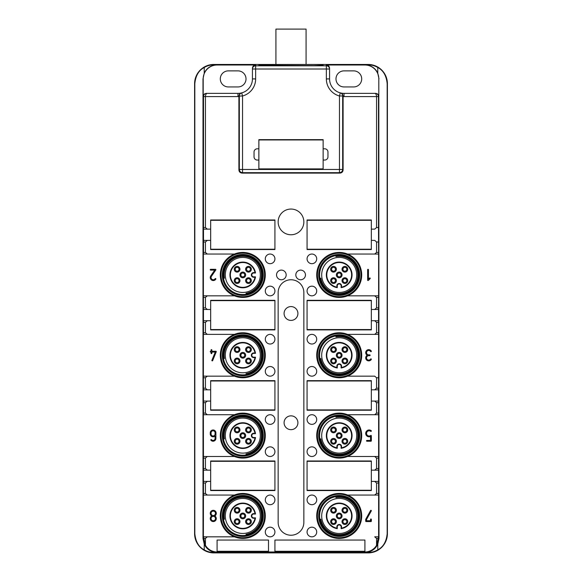 <?xml version="1.0" encoding="UTF-8"?>
<svg xmlns="http://www.w3.org/2000/svg" width="582" height="582" viewBox="0 0 582 582"><rect width="100%" height="100%" fill="white"/><g stroke="black" fill="none" stroke-linecap="round" stroke-linejoin="round"><path stroke-width="0.87" d="M374.75 93.367L344.02 93.367A14.463 14.463 0 0 1 340.681 92.982L340.288 92.88A14.463 14.463 0 0 1 329.565 78.912L329.565 68.225C329.368 66.268 328.299 65.199 326.349 65.009L364.914 65.009A13.903 13.903 0 0 1 378.809 78.912L378.809 96.583L376.569 96.583C376.409 94.539 375.805 93.462 374.75 93.367L375.303 93.367C377.223 93.535 378.285 94.604 378.504 96.583L378.504 227.533L376.569 227.533L376.569 96.583L344.02 96.583A17.671 17.671 0 0 1 343.096 96.561L343.096 169.893C342.907 171.843 341.838 172.912 339.881 173.101L242.119 173.101C240.162 172.912 239.093 171.843 238.904 169.893L238.904 96.095C239.311 94.095 240.111 93.062 241.319 92.982A14.463 14.463 0 0 1 241.283 92.989A14.463 14.463 0 0 1 237.98 93.367L207.25 93.367C206.195 93.462 205.592 94.539 205.431 96.583L205.431 227.533L207.301 229.141L210.662 229.141L210.662 219.981L274.93 219.981L274.93 249.547L210.662 249.547L210.662 240.388L207.301 240.388L205.431 241.996L205.431 252.435L207.301 254.043L234.451 254.043L203.387 254.043L203.496 252.435L205.431 252.435M258.866 139.644L258.866 148.803L257.259 148.803A3.216 3.216 0 0 0 254.043 152.018L254.043 156.834A3.216 3.216 0 0 0 257.259 160.05L258.866 160.05L258.866 169.209L323.134 169.209L323.134 160.05L324.741 160.05A3.216 3.216 0 0 0 327.957 156.834L327.957 152.018A3.216 3.216 0 0 0 324.741 148.803L323.134 148.803L323.134 139.644L258.866 139.644M234.451 254.043A22.494 22.494 0 0 1 265.29 274.93A22.494 22.494 0 0 1 234.451 295.823L207.301 295.823L234.451 295.823A22.494 22.494 0 0 1 234.451 254.043M203.496 307.871L205.431 307.871L205.431 297.424L207.301 295.823L203.387 295.823L203.445 309.478L210.662 309.478L210.662 300.319L274.93 300.319L274.93 329.885L210.662 329.885L210.662 320.726L207.301 320.726L205.431 322.333L205.431 332.773L207.301 334.381L234.451 334.381A22.494 22.494 0 0 1 265.29 355.267A22.494 22.494 0 0 1 234.451 376.161L207.301 376.161L234.451 376.161A22.494 22.494 0 0 1 234.451 334.381L203.387 334.381L203.387 376.161L207.301 376.161L205.431 377.762L205.431 388.209L207.301 389.816L210.662 389.816L210.662 380.657L274.93 380.657L274.93 410.223L210.662 410.223L210.662 401.063L207.301 401.063L205.431 402.671L205.431 413.111L207.301 414.719L234.451 414.719L203.387 414.719L203.496 413.111L205.431 413.111M205.431 307.871L207.301 309.478M234.451 456.492A22.494 22.494 0 0 1 234.451 414.719A22.494 22.494 0 0 1 265.29 435.605A22.494 22.494 0 0 1 234.451 456.492L207.301 456.492L205.431 458.099L205.431 468.546L207.301 470.154L210.662 470.154L210.662 460.995L274.93 460.995L274.93 490.561L210.662 490.561L210.662 481.401L207.301 481.401L205.431 483.009L205.431 493.449L207.301 495.056L234.451 495.056A22.494 22.494 0 0 1 265.29 515.943A22.494 22.494 0 0 1 234.451 536.83L207.301 536.83L234.451 536.83A22.494 22.494 0 0 1 234.451 495.056M205.431 538.437L207.301 536.83L203.387 536.83L205.431 545.312L205.431 538.437L203.002 538.437L204.238 544.155A14.07 14.07 0 0 0 217.086 552.507L213.878 552.507A18.886 18.886 0 0 1 204.238 549.859L204.238 544.155M376.569 545.312L376.569 538.437L374.699 536.83L378.555 536.83L376.569 545.312A13.539 13.539 0 0 1 364.914 551.976L217.086 551.976A13.539 13.539 0 0 1 205.431 545.312M378.555 536.83L374.699 536.83M374.699 456.492L378.555 456.492L378.613 495.056L347.549 495.056A22.494 22.494 0 0 1 347.549 536.83A22.494 22.494 0 0 1 316.71 515.943A22.494 22.494 0 0 1 347.549 495.056L374.699 495.056L376.569 493.449L376.569 483.009L374.699 481.401L371.338 481.401L371.338 490.561L307.07 490.561L307.07 460.995L371.338 460.995L371.338 470.154L374.699 470.154L376.569 468.546L376.569 458.099L374.699 456.492L347.549 456.492A22.494 22.494 0 0 1 316.71 435.605A22.494 22.494 0 0 1 347.549 414.719L374.699 414.719L376.569 413.111L376.569 402.671L374.699 401.063L371.338 401.063L371.338 410.223L307.07 410.223L307.07 380.657L371.338 380.657L371.338 389.816L374.699 389.816L376.569 388.209L376.569 377.762L374.699 376.161L347.549 376.161A22.494 22.494 0 0 1 316.71 355.267A22.494 22.494 0 0 1 347.549 334.381L374.699 334.381L376.569 332.773L376.569 322.333L374.699 320.726L371.338 320.726L371.338 329.885L307.07 329.885L307.07 300.319L371.338 300.319L371.338 309.478L374.699 309.478L376.569 307.871L376.569 297.424L374.699 295.823L347.549 295.823L378.613 295.823L378.555 309.478L374.699 309.478M378.504 227.533L378.613 254.043L347.549 254.043A22.494 22.494 0 0 1 347.549 295.823A22.494 22.494 0 0 1 316.71 274.93A22.494 22.494 0 0 1 347.549 254.043L374.699 254.043L376.569 252.435L376.569 241.996L374.699 240.388L371.338 240.388L371.338 249.547L307.07 249.547L307.07 219.981L371.338 219.981L371.338 229.141L374.699 229.141L376.569 227.533M291 279.753A12.855 12.855 0 0 1 303.855 292.608L303.855 522.374A12.855 12.855 0 0 1 291 535.229A12.855 12.855 0 0 1 278.145 522.374L278.145 292.608A12.855 12.855 0 0 1 291 279.753M278.145 221.909A12.855 12.855 0 0 1 291 209.054A12.855 12.855 0 0 1 303.855 221.909A12.855 12.855 0 0 1 291 234.764A12.855 12.855 0 0 1 278.145 221.909M364.914 540.045L274.93 540.045L274.93 551.292L364.914 551.292L364.914 540.045M268.506 540.045L217.086 540.045L217.086 551.292L268.506 551.292L268.506 540.045M307.07 419.542A4.823 4.823 0 0 1 311.887 414.719A4.823 4.823 0 0 1 316.71 419.542A4.823 4.823 0 0 1 311.887 424.358A4.823 4.823 0 0 1 307.07 419.542M307.07 451.676A4.823 4.823 0 0 1 311.887 446.852A4.823 4.823 0 0 1 316.71 451.676A4.823 4.823 0 0 1 311.887 456.492A4.823 4.823 0 0 1 307.07 451.676M307.07 499.88A4.823 4.823 0 0 1 311.887 495.056A4.823 4.823 0 0 1 316.71 499.88A4.823 4.823 0 0 1 311.887 504.696A4.823 4.823 0 0 1 307.07 499.88M307.07 532.013A4.823 4.823 0 0 1 311.887 527.19A4.823 4.823 0 0 1 316.71 532.013A4.823 4.823 0 0 1 311.887 536.83A4.823 4.823 0 0 1 307.07 532.013M307.07 339.204A4.823 4.823 0 0 1 311.887 334.381A4.823 4.823 0 0 1 316.71 339.204A4.823 4.823 0 0 1 311.887 344.02A4.823 4.823 0 0 1 307.07 339.204M307.07 371.338A4.823 4.823 0 0 1 311.887 366.514A4.823 4.823 0 0 1 316.71 371.338A4.823 4.823 0 0 1 311.887 376.161A4.823 4.823 0 0 1 307.07 371.338M307.07 258.866A4.823 4.823 0 0 1 311.887 254.043A4.823 4.823 0 0 1 316.71 258.866A4.823 4.823 0 0 1 311.887 263.682A4.823 4.823 0 0 1 307.07 258.866M307.07 291A4.823 4.823 0 0 1 311.887 286.177A4.823 4.823 0 0 1 316.71 291A4.823 4.823 0 0 1 311.887 295.823A4.823 4.823 0 0 1 307.07 291M265.29 419.542A4.823 4.823 0 0 1 270.113 414.719A4.823 4.823 0 0 1 274.93 419.542A4.823 4.823 0 0 1 270.113 424.358A4.823 4.823 0 0 1 265.29 419.542M265.29 451.676A4.823 4.823 0 0 1 270.113 446.852A4.823 4.823 0 0 1 274.93 451.676A4.823 4.823 0 0 1 270.113 456.492A4.823 4.823 0 0 1 265.29 451.676M265.29 499.88A4.823 4.823 0 0 1 270.113 495.056A4.823 4.823 0 0 1 274.93 499.88A4.823 4.823 0 0 1 270.113 504.696A4.823 4.823 0 0 1 265.29 499.88M265.29 532.013A4.823 4.823 0 0 1 270.113 527.19A4.823 4.823 0 0 1 274.93 532.013A4.823 4.823 0 0 1 270.113 536.83A4.823 4.823 0 0 1 265.29 532.013M265.29 339.204A4.823 4.823 0 0 1 270.113 334.381A4.823 4.823 0 0 1 274.93 339.204A4.823 4.823 0 0 1 270.113 344.02A4.823 4.823 0 0 1 265.29 339.204M265.29 371.338A4.823 4.823 0 0 1 270.113 366.514A4.823 4.823 0 0 1 274.93 371.338A4.823 4.823 0 0 1 270.113 376.161A4.823 4.823 0 0 1 265.29 371.338M265.29 258.866A4.823 4.823 0 0 1 270.113 254.043A4.823 4.823 0 0 1 274.93 258.866A4.823 4.823 0 0 1 270.113 263.682A4.823 4.823 0 0 1 265.29 258.866M265.29 291A4.823 4.823 0 0 1 270.113 286.177A4.823 4.823 0 0 1 274.93 291A4.823 4.823 0 0 1 270.113 295.823A4.823 4.823 0 0 1 265.29 291M276.537 274.93A4.823 4.823 0 0 1 281.361 270.113A4.823 4.823 0 0 1 286.177 274.93A4.823 4.823 0 0 1 281.361 279.753A4.823 4.823 0 0 1 276.537 274.93M295.823 274.93A4.823 4.823 0 0 1 300.639 270.113A4.823 4.823 0 0 1 305.463 274.93A4.823 4.823 0 0 1 300.639 279.753A4.823 4.823 0 0 1 295.823 274.93M343.096 96.561L342.674 95.986L339.466 95.986A17.671 17.671 0 0 1 326.349 78.912L326.349 65.795L255.651 65.795A3.216 3.216 180 0 0 252.435 69.011L252.435 78.912A14.463 14.463 0 0 1 241.712 92.88L241.319 92.982A14.463 14.463 0 0 1 237.98 93.367L207.25 93.367M371.338 229.141L374.699 229.141M374.699 240.388L371.338 240.388M378.555 254.043L374.699 254.043M374.699 334.381L378.555 334.381L378.555 309.478L371.338 309.478M378.555 320.726L374.699 320.726M378.555 334.381L347.549 334.381A22.494 22.494 0 0 1 347.549 376.161L374.699 376.161M374.699 389.816L378.555 389.816L378.555 376.161M374.699 414.719L378.555 414.719L378.555 401.063L374.699 401.063M378.555 414.719L347.549 414.719A22.494 22.494 0 0 1 347.549 456.492L378.555 456.492M378.555 470.154L374.699 470.154M378.555 481.401L374.699 481.401M378.555 495.056L374.699 495.056M364.914 552.507A14.07 14.07 0 0 0 377.762 544.155L377.762 549.859A18.886 18.886 0 0 1 368.122 552.507L364.914 552.507L364.914 551.976M378.809 78.912L378.998 538.437L377.762 544.155M368.122 552.507L368.122 552.9L213.878 552.9A19.279 19.279 0 0 1 194.592 533.621L194.592 83.728A19.279 19.279 0 0 1 213.878 64.449L258.866 64.449L258.866 65.795M207.301 456.492L203.445 456.492L203.445 495.056L207.301 495.056M203.445 495.056L203.387 536.83M203.445 481.401L207.301 481.401M203.445 470.154L207.301 470.154M203.445 456.492L203.387 414.719M203.387 376.161L203.496 413.111M203.445 401.063L207.301 401.063M203.445 389.816L207.301 389.816M203.445 309.478L203.445 334.381L207.301 334.381M203.445 320.726L207.301 320.726M206.697 93.367C204.777 93.535 203.715 94.604 203.496 96.583L203.496 252.435M203.445 240.388L207.301 240.388M203.445 229.141L207.301 229.141M375.303 93.367L344.02 93.367A14.463 14.463 0 0 1 340.681 92.982C341.903 93.076 342.711 94.117 343.096 96.095M255.651 78.912L252.435 78.912A14.463 14.463 0 0 1 241.712 92.88L242.534 95.986A17.671 17.671 0 0 0 255.651 78.912L255.651 69.011L329.565 69.011L329.565 68.225M377.762 549.859C383.276 547 386.412 541.587 387.176 533.621L387.176 83.728C386.412 75.762 383.276 70.349 377.762 67.49A18.886 18.886 0 0 0 368.122 64.842L364.914 64.842A14.07 14.07 0 0 1 377.762 73.194L378.998 78.912M387.176 83.728L387.408 83.728A19.279 19.279 0 0 0 368.122 64.449L258.866 64.449M252.435 68.225C252.632 66.268 253.701 65.199 255.651 65.009L217.086 65.009L213.878 64.842L213.878 64.449M323.134 64.449L323.134 65.235L313.72 65.628L258.866 65.235M378.613 254.043L378.613 295.823M378.613 334.381L378.613 376.161M378.555 389.816L378.555 401.063M378.613 414.719L378.613 456.492M378.613 495.056L378.613 536.83M377.762 67.49L377.762 73.194M387.408 83.728L387.408 533.621A19.279 19.279 0 0 1 368.122 552.9M203.002 538.437L203.002 78.912L204.238 73.194L204.238 67.49C198.724 70.349 195.588 75.762 194.825 83.728L194.825 533.621C195.588 541.587 198.724 547 204.238 549.859M217.086 65.009A13.903 13.903 0 0 0 203.191 78.912L203.191 96.583C203.38 94.633 204.449 93.564 206.406 93.367M203.387 254.043L203.387 295.823M284.089 422.75A6.911 6.911 0 0 0 291 429.662A6.911 6.911 0 0 0 297.911 422.75A6.911 6.911 0 0 0 291 415.846A6.911 6.911 0 0 0 284.089 422.75M284.089 313.494A6.911 6.911 0 0 0 291 320.406A6.911 6.911 0 0 0 297.911 313.494A6.911 6.911 0 0 0 291 306.583A6.911 6.911 0 0 0 284.089 313.494M237.98 70.873L228.34 70.873A8.032 8.032 0 0 0 220.302 78.912A8.032 8.032 0 0 0 228.34 86.944L237.98 86.944A8.032 8.032 0 0 0 246.011 78.912A8.032 8.032 0 0 0 237.98 70.873M217.086 64.842A14.07 14.07 0 0 0 204.238 73.194M204.238 67.49A18.886 18.886 0 0 1 213.878 64.842M375.594 93.367C377.551 93.564 378.62 94.633 378.809 96.583M335.989 78.912A8.032 8.032 0 0 0 344.02 86.944L353.66 86.944A8.032 8.032 0 0 0 361.698 78.912A8.032 8.032 0 0 0 353.66 70.873L344.02 70.873A8.032 8.032 0 0 0 335.989 78.912M368.442 269.713L368.442 279.185L369.548 278.08A0.4 0.4 0 0 1 370.116 278.08A0.4 0.4 0 0 1 370.116 278.654L368.326 280.437A0.4 0.4 0 0 1 367.642 280.153L367.642 269.713A0.4 0.4 0 0 1 368.042 269.306A0.4 0.4 0 0 1 368.442 269.713M369.73 355.675L368.726 355.675A2.212 2.212 0 0 0 366.791 358.949A2.212 2.212 0 0 0 370.596 359.058A0.4 0.4 0 0 1 371.149 358.934A0.4 0.4 0 0 1 371.272 359.487A3.012 3.012 0 0 1 366.551 359.967A3.012 3.012 0 0 1 367.22 355.267A3.012 3.012 0 0 1 366.551 350.575A3.012 3.012 0 0 1 371.272 351.055A0.4 0.4 0 0 1 371.149 351.608A0.4 0.4 0 0 1 370.596 351.484A2.212 2.212 0 0 0 366.791 351.593A2.212 2.212 0 0 0 368.726 354.867L369.73 354.867A0.4 0.4 0 0 1 370.13 355.267A0.4 0.4 0 0 1 369.73 355.675M370.538 440.428L370.538 436.507A3.412 3.412 0 0 1 366.776 430.92A3.412 3.412 0 0 1 371.178 430.665A0.4 0.4 0 0 1 371.258 431.226A0.4 0.4 0 0 1 370.698 431.313A2.612 2.612 0 0 0 367.198 435.154A2.612 2.612 0 0 0 370.698 435.489A0.4 0.4 0 0 1 371.338 435.809L371.338 440.829A0.4 0.4 0 0 1 370.938 441.229L366.922 441.229A0.4 0.4 0 0 1 366.514 440.829A0.4 0.4 0 0 1 366.922 440.428L370.538 440.428M370.938 521.567L366.114 521.567A0.4 0.4 0 0 1 365.714 521.166L365.714 519.399A0.4 0.4 0 0 1 365.765 519.202L370.581 510.53A0.4 0.4 0 0 1 371.134 510.37A0.4 0.4 0 0 1 371.287 510.916L366.514 519.5L366.514 520.766L370.538 520.766L370.538 519.399A0.4 0.4 0 0 1 370.938 518.999A0.4 0.4 0 0 1 371.338 519.399L371.338 521.166A0.4 0.4 0 0 1 370.938 521.567M214.78 515.943A3.012 3.012 0 0 1 215.58 520.49A3.012 3.012 0 0 1 210.968 520.49A3.012 3.012 0 0 1 211.768 515.943A3.012 3.012 0 0 1 210.968 511.396A3.012 3.012 0 0 1 215.58 511.396A3.012 3.012 0 0 1 214.78 515.943M215.886 438.421L215.886 432.797A2.815 2.815 0 0 0 213.07 429.982A2.815 2.815 0 0 0 210.262 432.797L210.262 433.997A2.815 2.815 0 0 0 215.078 435.969L215.078 438.421A2.008 2.008 0 0 1 211.528 439.701A0.4 0.4 0 0 0 210.96 439.643A0.4 0.4 0 0 0 210.91 440.21A2.815 2.815 0 0 0 215.886 438.421M215.886 351.252L211.87 351.252L211.87 350.051A0.4 0.4 0 0 0 211.462 349.644A0.4 0.4 0 0 0 211.062 350.051L211.062 351.252L210.662 351.252A0.4 0.4 0 0 0 210.262 351.652A0.4 0.4 0 0 0 210.662 352.059L211.062 352.059L211.062 353.259A0.4 0.4 0 0 0 211.462 353.66A0.4 0.4 0 0 0 211.87 353.259L211.87 352.059L215.289 352.059L211.899 360.338A0.4 0.4 0 0 0 212.117 360.862A0.4 0.4 0 0 0 212.641 360.644L216.257 351.804A0.4 0.4 0 0 0 215.886 351.252M210.662 270.113L214.722 270.113L210.793 275.839A3.012 3.012 0 0 0 211.615 280.058A3.012 3.012 0 0 0 215.82 279.149A0.4 0.4 0 0 0 215.696 278.596A0.4 0.4 0 0 0 215.144 278.72A2.212 2.212 0 0 1 212.059 279.389A2.212 2.212 0 0 1 211.455 276.29L215.813 269.939A0.4 0.4 0 0 0 215.486 269.306L210.662 269.306A0.4 0.4 0 0 0 210.262 269.713A0.4 0.4 0 0 0 210.662 270.113M213.274 511.127A2.212 2.212 0 0 1 215.486 513.331A2.212 2.212 0 0 1 213.274 515.543A2.212 2.212 0 0 1 211.062 513.331A2.212 2.212 0 0 1 213.274 511.127M213.274 516.343A2.212 2.212 0 0 1 215.486 518.555A2.212 2.212 0 0 1 213.274 520.766A2.212 2.212 0 0 1 211.062 518.555A2.212 2.212 0 0 1 213.274 516.343M215.078 433.997L215.078 432.797A2.008 2.008 0 0 0 213.07 430.789A2.008 2.008 0 0 0 211.062 432.797L211.062 433.997A2.008 2.008 0 0 0 213.07 436.013A2.008 2.008 0 0 0 215.078 433.997M275.926 64.449L275.926 29.1L306.074 29.1L306.074 64.449M254.53 273.002L255.505 273.002A12.855 12.855 0 0 0 230.465 271.314A12.855 12.855 0 0 0 239.18 287.268A12.855 12.855 0 0 0 255.505 276.857L254.53 276.857M253.723 273.002L255.505 273.002L253.723 272.572A2.357 2.357 -73.9 0 0 251.366 274.93A2.357 2.357 -73.9 0 0 253.723 277.294L255.505 276.857L253.723 276.857A1.928 1.928 0 0 1 251.795 274.93A1.928 1.928 0 0 1 253.723 273.002L253.723 272.572M254.996 277.294A12.426 12.426 0 0 1 239.297 286.853A12.426 12.426 0 0 1 230.879 271.438A12.426 12.426 0 0 1 254.996 272.572M241.996 277.672A2.859 2.859 0 0 0 245.539 275.737A2.859 2.859 0 0 0 243.603 272.194A2.859 2.859 0 0 0 240.06 274.129A2.859 2.859 0 0 0 241.996 277.672M245.735 279.811A2.859 2.859 0 0 0 247.677 283.354A2.859 2.859 0 0 0 251.22 281.419A2.859 2.859 0 0 0 249.285 277.876A2.859 2.859 0 0 0 245.735 279.811M237.922 277.876A2.859 2.859 0 0 0 234.379 279.811A2.859 2.859 0 0 0 236.314 283.354A2.859 2.859 0 0 0 239.857 281.419A2.859 2.859 0 0 0 237.922 277.876M247.677 271.99A2.859 2.859 0 0 0 251.22 270.055A2.859 2.859 0 0 0 249.285 266.512A2.859 2.859 0 0 0 245.735 268.447A2.859 2.859 0 0 0 247.677 271.99M239.857 270.055A2.859 2.859 0 0 0 237.922 266.512A2.859 2.859 0 0 0 234.379 268.447A2.859 2.859 0 0 0 236.314 271.99A2.859 2.859 0 0 0 239.857 270.055M242.258 276.785A1.928 1.928 0 0 0 244.651 275.475A1.928 1.928 0 0 0 243.341 273.082A1.928 1.928 0 0 0 240.948 274.391A1.928 1.928 0 0 0 242.258 276.785M246.63 280.073A1.928 1.928 0 0 0 247.932 282.466A1.928 1.928 0 0 0 250.325 281.157A1.928 1.928 0 0 0 249.023 278.763A1.928 1.928 0 0 0 246.63 280.073M237.66 278.763A1.928 1.928 0 0 0 235.266 280.073A1.928 1.928 0 0 0 236.576 282.466A1.928 1.928 0 0 0 238.969 281.157A1.928 1.928 0 0 0 237.66 278.763M247.932 271.103A1.928 1.928 0 0 0 250.325 269.793A1.928 1.928 0 0 0 249.023 267.4A1.928 1.928 0 0 0 246.63 268.709A1.928 1.928 0 0 0 247.932 271.103M238.969 269.793A1.928 1.928 0 0 0 237.66 267.4A1.928 1.928 0 0 0 235.266 268.709A1.928 1.928 0 0 0 236.576 271.103A1.928 1.928 0 0 0 238.969 269.793M341.132 286.664L341.132 287.639A12.855 12.855 0 0 0 342.82 262.598A12.855 12.855 0 0 0 326.866 271.314A12.855 12.855 0 0 0 337.276 287.639L337.276 286.664M341.132 285.857L341.132 287.639L341.561 285.857A2.357 2.357 16.1 0 0 339.204 283.499A2.357 2.357 16.1 0 0 336.847 285.857L337.276 287.639L337.276 285.857A1.928 1.928 0 0 1 339.204 283.929A1.928 1.928 0 0 1 341.132 285.857L341.561 285.857M336.847 287.13A12.426 12.426 0 0 1 327.28 271.438A12.426 12.426 0 0 1 342.703 263.013A12.426 12.426 0 0 1 341.561 287.13M336.461 274.129A2.859 2.859 0 0 0 338.397 277.672A2.859 2.859 0 0 0 341.94 275.737A2.859 2.859 0 0 0 340.004 272.194A2.859 2.859 0 0 0 336.461 274.129M334.323 277.876A2.859 2.859 0 0 0 330.78 279.811A2.859 2.859 0 0 0 332.715 283.354A2.859 2.859 0 0 0 336.265 281.419A2.859 2.859 0 0 0 334.323 277.876M336.265 270.055A2.859 2.859 0 0 0 334.323 266.512A2.859 2.859 0 0 0 330.78 268.447A2.859 2.859 0 0 0 332.715 271.99A2.859 2.859 0 0 0 336.265 270.055M342.143 279.811A2.859 2.859 0 0 0 344.078 283.354A2.859 2.859 0 0 0 347.621 281.419A2.859 2.859 0 0 0 345.686 277.876A2.859 2.859 0 0 0 342.143 279.811M344.078 271.99A2.859 2.859 0 0 0 347.621 270.055A2.859 2.859 0 0 0 345.686 266.512A2.859 2.859 0 0 0 342.143 268.447A2.859 2.859 0 0 0 344.078 271.99M337.349 274.391A1.928 1.928 0 0 0 338.659 276.785A1.928 1.928 0 0 0 341.052 275.475A1.928 1.928 0 0 0 339.743 273.082A1.928 1.928 0 0 0 337.349 274.391M334.068 278.763A1.928 1.928 0 0 0 331.675 280.073A1.928 1.928 0 0 0 332.977 282.466A1.928 1.928 0 0 0 335.37 281.157A1.928 1.928 0 0 0 334.068 278.763M335.37 269.793A1.928 1.928 0 0 0 334.068 267.4A1.928 1.928 0 0 0 331.675 268.709A1.928 1.928 0 0 0 332.977 271.103A1.928 1.928 0 0 0 335.37 269.793M343.031 280.073A1.928 1.928 0 0 0 344.34 282.466A1.928 1.928 0 0 0 346.734 281.157A1.928 1.928 0 0 0 345.424 278.763A1.928 1.928 0 0 0 343.031 280.073M344.34 271.103A1.928 1.928 0 0 0 346.734 269.793A1.928 1.928 0 0 0 345.424 267.4A1.928 1.928 0 0 0 343.031 268.709A1.928 1.928 0 0 0 344.34 271.103M341.132 367.002L341.132 367.977A12.855 12.855 0 0 0 342.82 342.936A12.855 12.855 0 0 0 326.866 351.652A12.855 12.855 0 0 0 337.276 367.977L337.276 367.002M341.132 366.194L341.132 367.977L341.561 366.194A2.357 2.357 16.1 0 0 339.204 363.837A2.357 2.357 16.1 0 0 336.847 366.194L337.276 367.977L337.276 366.194A1.928 1.928 0 0 1 339.204 364.267A1.928 1.928 0 0 1 341.132 366.194L341.561 366.194M336.847 367.468A12.426 12.426 0 0 1 327.28 351.775A12.426 12.426 0 0 1 342.703 343.351A12.426 12.426 0 0 1 341.561 367.468M336.461 354.467A2.859 2.859 0 0 0 338.397 358.01A2.859 2.859 0 0 0 341.94 356.075A2.859 2.859 0 0 0 340.004 352.532A2.859 2.859 0 0 0 336.461 354.467M334.323 358.214A2.859 2.859 0 0 0 330.78 360.149A2.859 2.859 0 0 0 332.715 363.692A2.859 2.859 0 0 0 336.265 361.757A2.859 2.859 0 0 0 334.323 358.214M336.265 350.393A2.859 2.859 0 0 0 334.323 346.85A2.859 2.859 0 0 0 330.78 348.785A2.859 2.859 0 0 0 332.715 352.328A2.859 2.859 0 0 0 336.265 350.393M342.143 360.149A2.859 2.859 0 0 0 344.078 363.692A2.859 2.859 0 0 0 347.621 361.757A2.859 2.859 0 0 0 345.686 358.214A2.859 2.859 0 0 0 342.143 360.149M344.078 352.328A2.859 2.859 0 0 0 347.621 350.393A2.859 2.859 0 0 0 345.686 346.85A2.859 2.859 0 0 0 342.143 348.785A2.859 2.859 0 0 0 344.078 352.328M337.349 354.729A1.928 1.928 0 0 0 338.659 357.122A1.928 1.928 0 0 0 341.052 355.813A1.928 1.928 0 0 0 339.743 353.42A1.928 1.928 0 0 0 337.349 354.729M334.068 359.101A1.928 1.928 0 0 0 331.675 360.411A1.928 1.928 0 0 0 332.977 362.804A1.928 1.928 0 0 0 335.37 361.495A1.928 1.928 0 0 0 334.068 359.101M335.37 350.131A1.928 1.928 0 0 0 334.068 347.738A1.928 1.928 0 0 0 331.675 349.047A1.928 1.928 0 0 0 332.977 351.441A1.928 1.928 0 0 0 335.37 350.131M343.031 360.411A1.928 1.928 0 0 0 344.34 362.804A1.928 1.928 0 0 0 346.734 361.495A1.928 1.928 0 0 0 345.424 359.101A1.928 1.928 0 0 0 343.031 360.411M344.34 351.441A1.928 1.928 0 0 0 346.734 350.131A1.928 1.928 0 0 0 345.424 347.738A1.928 1.928 0 0 0 343.031 349.047A1.928 1.928 0 0 0 344.34 351.441M341.132 447.34L341.132 448.315A12.855 12.855 0 0 0 342.82 423.274A12.855 12.855 0 0 0 326.866 431.989A12.855 12.855 0 0 0 337.276 448.315L337.276 447.34M341.132 446.532L341.132 448.315L341.561 446.532A2.357 2.357 16.1 0 0 339.204 444.175A2.357 2.357 16.1 0 0 336.847 446.532L337.276 448.315L337.276 446.532A1.928 1.928 0 0 1 339.204 444.604A1.928 1.928 0 0 1 341.132 446.532L341.561 446.532M336.847 447.805A12.426 12.426 0 0 1 327.28 432.113A12.426 12.426 0 0 1 342.703 423.689A12.426 12.426 0 0 1 341.561 447.805M336.461 434.805A2.859 2.859 0 0 0 338.397 438.348A2.859 2.859 0 0 0 341.94 436.413A2.859 2.859 0 0 0 340.004 432.87A2.859 2.859 0 0 0 336.461 434.805M334.323 438.544A2.859 2.859 0 0 0 330.78 440.487A2.859 2.859 0 0 0 332.715 444.03A2.859 2.859 0 0 0 336.265 442.094A2.859 2.859 0 0 0 334.323 438.544M336.265 430.731A2.859 2.859 0 0 0 334.323 427.188A2.859 2.859 0 0 0 330.78 429.123A2.859 2.859 0 0 0 332.715 432.666A2.859 2.859 0 0 0 336.265 430.731M342.143 440.487A2.859 2.859 0 0 0 344.078 444.03A2.859 2.859 0 0 0 347.621 442.094A2.859 2.859 0 0 0 345.686 438.544A2.859 2.859 0 0 0 342.143 440.487M344.078 432.666A2.859 2.859 0 0 0 347.621 430.731A2.859 2.859 0 0 0 345.686 427.188A2.859 2.859 0 0 0 342.143 429.123A2.859 2.859 0 0 0 344.078 432.666M337.349 435.067A1.928 1.928 0 0 0 338.659 437.46A1.928 1.928 0 0 0 341.052 436.151A1.928 1.928 0 0 0 339.743 433.757A1.928 1.928 0 0 0 337.349 435.067M334.068 439.439A1.928 1.928 0 0 0 331.675 440.749A1.928 1.928 0 0 0 332.977 443.135A1.928 1.928 0 0 0 335.37 441.833A1.928 1.928 0 0 0 334.068 439.439M335.37 430.469A1.928 1.928 0 0 0 334.068 428.076A1.928 1.928 0 0 0 331.675 429.385A1.928 1.928 0 0 0 332.977 431.779A1.928 1.928 0 0 0 335.37 430.469M343.031 440.749A1.928 1.928 0 0 0 344.34 443.135A1.928 1.928 0 0 0 346.734 441.833A1.928 1.928 0 0 0 345.424 439.439A1.928 1.928 0 0 0 343.031 440.749M344.34 431.779A1.928 1.928 0 0 0 346.734 430.469A1.928 1.928 0 0 0 345.424 428.076A1.928 1.928 0 0 0 343.031 429.385A1.928 1.928 0 0 0 344.34 431.779M341.132 527.678L341.132 528.652A12.855 12.855 0 0 0 342.82 503.612A12.855 12.855 0 0 0 326.866 512.327A12.855 12.855 0 0 0 337.276 528.652L337.276 527.678M341.132 526.87L341.132 528.652L341.561 526.87A2.357 2.357 16.1 0 0 339.204 524.513A2.357 2.357 16.1 0 0 336.847 526.87L337.276 528.652L337.276 526.87A1.928 1.928 0 0 1 339.204 524.942A1.928 1.928 0 0 1 341.132 526.87L341.561 526.87M336.847 528.143A12.426 12.426 0 0 1 327.28 512.444A12.426 12.426 0 0 1 342.703 504.027A12.426 12.426 0 0 1 341.561 528.143M336.461 515.143A2.859 2.859 0 0 0 338.397 518.686A2.859 2.859 0 0 0 341.94 516.751A2.859 2.859 0 0 0 340.004 513.208A2.859 2.859 0 0 0 336.461 515.143M334.323 518.882A2.859 2.859 0 0 0 330.78 520.825A2.859 2.859 0 0 0 332.715 524.367A2.859 2.859 0 0 0 336.265 522.432A2.859 2.859 0 0 0 334.323 518.882M336.265 511.069A2.859 2.859 0 0 0 334.323 507.526A2.859 2.859 0 0 0 330.78 509.461A2.859 2.859 0 0 0 332.715 513.004A2.859 2.859 0 0 0 336.265 511.069M342.143 520.825A2.859 2.859 0 0 0 344.078 524.367A2.859 2.859 0 0 0 347.621 522.432A2.859 2.859 0 0 0 345.686 518.882A2.859 2.859 0 0 0 342.143 520.825M344.078 513.004A2.859 2.859 0 0 0 347.621 511.069A2.859 2.859 0 0 0 345.686 507.526A2.859 2.859 0 0 0 342.143 509.461A2.859 2.859 0 0 0 344.078 513.004M337.349 515.405A1.928 1.928 0 0 0 338.659 517.798A1.928 1.928 0 0 0 341.052 516.489A1.928 1.928 0 0 0 339.743 514.095A1.928 1.928 0 0 0 337.349 515.405M334.068 519.777A1.928 1.928 0 0 0 331.675 521.079A1.928 1.928 0 0 0 332.977 523.473A1.928 1.928 0 0 0 335.37 522.17A1.928 1.928 0 0 0 334.068 519.777M335.37 510.807A1.928 1.928 0 0 0 334.068 508.413A1.928 1.928 0 0 0 331.675 509.723A1.928 1.928 0 0 0 332.977 512.116A1.928 1.928 0 0 0 335.37 510.807M343.031 521.079A1.928 1.928 0 0 0 344.34 523.473A1.928 1.928 0 0 0 346.734 522.17A1.928 1.928 0 0 0 345.424 519.777A1.928 1.928 0 0 0 343.031 521.079M344.34 512.116A1.928 1.928 0 0 0 346.734 510.807A1.928 1.928 0 0 0 345.424 508.413A1.928 1.928 0 0 0 343.031 509.723A1.928 1.928 0 0 0 344.34 512.116M254.53 514.015L255.505 514.015A12.855 12.855 0 0 0 230.465 512.327A12.855 12.855 0 0 0 239.18 528.281A12.855 12.855 0 0 0 255.505 517.871L254.53 517.871M253.723 514.015L255.505 514.015L253.723 513.586A2.357 2.357 -73.9 0 0 251.366 515.943A2.357 2.357 -73.9 0 0 253.723 518.3L255.505 517.871L253.723 517.871A1.928 1.928 0 0 1 251.795 515.943A1.928 1.928 0 0 1 253.723 514.015L253.723 513.586M254.996 518.3A12.426 12.426 0 0 1 239.297 527.867A12.426 12.426 0 0 1 230.879 512.444A12.426 12.426 0 0 1 254.996 513.586M241.996 518.686A2.859 2.859 0 0 0 245.539 516.751A2.859 2.859 0 0 0 243.603 513.208A2.859 2.859 0 0 0 240.06 515.143A2.859 2.859 0 0 0 241.996 518.686M245.735 520.825A2.859 2.859 0 0 0 247.677 524.367A2.859 2.859 0 0 0 251.22 522.432A2.859 2.859 0 0 0 249.285 518.882A2.859 2.859 0 0 0 245.735 520.825M237.922 518.882A2.859 2.859 0 0 0 234.379 520.825A2.859 2.859 0 0 0 236.314 524.367A2.859 2.859 0 0 0 239.857 522.432A2.859 2.859 0 0 0 237.922 518.882M247.677 513.004A2.859 2.859 0 0 0 251.22 511.069A2.859 2.859 0 0 0 249.285 507.526A2.859 2.859 0 0 0 245.735 509.461A2.859 2.859 0 0 0 247.677 513.004M239.857 511.069A2.859 2.859 0 0 0 237.922 507.526A2.859 2.859 0 0 0 234.379 509.461A2.859 2.859 0 0 0 236.314 513.004A2.859 2.859 0 0 0 239.857 511.069M242.258 517.798A1.928 1.928 0 0 0 244.651 516.489A1.928 1.928 0 0 0 243.341 514.095A1.928 1.928 0 0 0 240.948 515.405A1.928 1.928 0 0 0 242.258 517.798M246.63 521.079A1.928 1.928 0 0 0 247.932 523.473A1.928 1.928 0 0 0 250.325 522.17A1.928 1.928 0 0 0 249.023 519.777A1.928 1.928 0 0 0 246.63 521.079M237.66 519.777A1.928 1.928 0 0 0 235.266 521.079A1.928 1.928 0 0 0 236.576 523.473A1.928 1.928 0 0 0 238.969 522.17A1.928 1.928 0 0 0 237.66 519.777M247.932 512.116A1.928 1.928 0 0 0 250.325 510.807A1.928 1.928 0 0 0 249.023 508.413A1.928 1.928 0 0 0 246.63 509.723A1.928 1.928 0 0 0 247.932 512.116M238.969 510.807A1.928 1.928 0 0 0 237.66 508.413A1.928 1.928 0 0 0 235.266 509.723A1.928 1.928 0 0 0 236.576 512.116A1.928 1.928 0 0 0 238.969 510.807M254.53 433.677L255.505 433.677A12.855 12.855 0 0 0 230.465 431.989A12.855 12.855 0 0 0 239.18 447.944A12.855 12.855 0 0 0 255.505 437.533L254.53 437.533M253.723 433.677L255.505 433.677L253.723 433.248A2.357 2.357 -73.9 0 0 251.366 435.605A2.357 2.357 -73.9 0 0 253.723 437.97L255.505 437.533L253.723 437.533A1.928 1.928 0 0 1 251.795 435.605A1.928 1.928 0 0 1 253.723 433.677L253.723 433.248M254.996 437.97A12.426 12.426 0 0 1 239.297 447.529A12.426 12.426 0 0 1 230.879 432.113A12.426 12.426 0 0 1 254.996 433.248M241.996 438.348A2.859 2.859 0 0 0 245.539 436.413A2.859 2.859 0 0 0 243.603 432.87A2.859 2.859 0 0 0 240.06 434.805A2.859 2.859 0 0 0 241.996 438.348M245.735 440.487A2.859 2.859 0 0 0 247.677 444.03A2.859 2.859 0 0 0 251.22 442.094A2.859 2.859 0 0 0 249.285 438.544A2.859 2.859 0 0 0 245.735 440.487M237.922 438.544A2.859 2.859 0 0 0 234.379 440.487A2.859 2.859 0 0 0 236.314 444.03A2.859 2.859 0 0 0 239.857 442.094A2.859 2.859 0 0 0 237.922 438.544M247.677 432.666A2.859 2.859 0 0 0 251.22 430.731A2.859 2.859 0 0 0 249.285 427.188A2.859 2.859 0 0 0 245.735 429.123A2.859 2.859 0 0 0 247.677 432.666M239.857 430.731A2.859 2.859 0 0 0 237.922 427.188A2.859 2.859 0 0 0 234.379 429.123A2.859 2.859 0 0 0 236.314 432.666A2.859 2.859 0 0 0 239.857 430.731M242.258 437.46A1.928 1.928 0 0 0 244.651 436.151A1.928 1.928 0 0 0 243.341 433.757A1.928 1.928 0 0 0 240.948 435.067A1.928 1.928 0 0 0 242.258 437.46M246.63 440.749A1.928 1.928 0 0 0 247.932 443.135A1.928 1.928 0 0 0 250.325 441.833A1.928 1.928 0 0 0 249.023 439.439A1.928 1.928 0 0 0 246.63 440.749M237.66 439.439A1.928 1.928 0 0 0 235.266 440.749A1.928 1.928 0 0 0 236.576 443.135A1.928 1.928 0 0 0 238.969 441.833A1.928 1.928 0 0 0 237.66 439.439M247.932 431.779A1.928 1.928 0 0 0 250.325 430.469A1.928 1.928 0 0 0 249.023 428.076A1.928 1.928 0 0 0 246.63 429.385A1.928 1.928 0 0 0 247.932 431.779M238.969 430.469A1.928 1.928 0 0 0 237.66 428.076A1.928 1.928 0 0 0 235.266 429.385A1.928 1.928 0 0 0 236.576 431.779A1.928 1.928 0 0 0 238.969 430.469M254.53 353.339L255.505 353.339A12.855 12.855 0 0 0 230.465 351.652A12.855 12.855 0 0 0 239.18 367.606A12.855 12.855 0 0 0 255.505 357.195L254.53 357.195M253.723 353.339L255.505 353.339L253.723 352.91A2.357 2.357 -73.9 0 0 251.366 355.267A2.357 2.357 -73.9 0 0 253.723 357.632L255.505 357.195L253.723 357.195A1.928 1.928 0 0 1 251.795 355.267A1.928 1.928 0 0 1 253.723 353.339L253.723 352.91M254.996 357.632A12.426 12.426 0 0 1 239.297 367.191A12.426 12.426 0 0 1 230.879 351.775A12.426 12.426 0 0 1 254.996 352.91M241.996 358.01A2.859 2.859 0 0 0 245.539 356.075A2.859 2.859 0 0 0 243.603 352.532A2.859 2.859 0 0 0 240.06 354.467A2.859 2.859 0 0 0 241.996 358.01M245.735 360.149A2.859 2.859 0 0 0 247.677 363.692A2.859 2.859 0 0 0 251.22 361.757A2.859 2.859 0 0 0 249.285 358.214A2.859 2.859 0 0 0 245.735 360.149M237.922 358.214A2.859 2.859 0 0 0 234.379 360.149A2.859 2.859 0 0 0 236.314 363.692A2.859 2.859 0 0 0 239.857 361.757A2.859 2.859 0 0 0 237.922 358.214M247.677 352.328A2.859 2.859 0 0 0 251.22 350.393A2.859 2.859 0 0 0 249.285 346.85A2.859 2.859 0 0 0 245.735 348.785A2.859 2.859 0 0 0 247.677 352.328M239.857 350.393A2.859 2.859 0 0 0 237.922 346.85A2.859 2.859 0 0 0 234.379 348.785A2.859 2.859 0 0 0 236.314 352.328A2.859 2.859 0 0 0 239.857 350.393M242.258 357.122A1.928 1.928 0 0 0 244.651 355.813A1.928 1.928 0 0 0 243.341 353.42A1.928 1.928 0 0 0 240.948 354.729A1.928 1.928 0 0 0 242.258 357.122M246.63 360.411A1.928 1.928 0 0 0 247.932 362.804A1.928 1.928 0 0 0 250.325 361.495A1.928 1.928 0 0 0 249.023 359.101A1.928 1.928 0 0 0 246.63 360.411M237.66 359.101A1.928 1.928 0 0 0 235.266 360.411A1.928 1.928 0 0 0 236.576 362.804A1.928 1.928 0 0 0 238.969 361.495A1.928 1.928 0 0 0 237.66 359.101M247.932 351.441A1.928 1.928 0 0 0 250.325 350.131A1.928 1.928 0 0 0 249.023 347.738A1.928 1.928 0 0 0 246.63 349.047A1.928 1.928 0 0 0 247.932 351.441M238.969 350.131A1.928 1.928 0 0 0 237.66 347.738A1.928 1.928 0 0 0 235.266 349.047A1.928 1.928 0 0 0 236.576 351.441A1.928 1.928 0 0 0 238.969 350.131M223.808 278.283L224.441 278.167A18.639 18.639 0 0 1 251.737 258.575A18.639 18.639 0 0 1 246.033 293.284L246.142 293.917A19.279 19.279 0 0 0 252.042 258.015A19.279 19.279 0 0 0 223.808 278.283M251.191 259.565A17.511 17.511 0 0 0 227.431 266.534A17.511 17.511 0 0 0 234.4 290.302A17.511 17.511 0 0 0 258.168 283.332A17.511 17.511 0 0 0 251.191 259.565M233.397 292.135A19.599 19.599 0 0 1 225.598 265.538A19.599 19.599 0 0 1 252.195 257.731A19.599 19.599 0 0 1 260.001 284.329A19.599 19.599 0 0 1 233.397 292.135M232.982 292.906A20.479 20.479 0 0 1 224.827 265.116A20.479 20.479 0 0 1 252.617 256.96A20.479 20.479 0 0 1 260.772 284.751A20.479 20.479 0 0 1 232.982 292.906M253.235 255.825A21.774 21.774 0 0 1 261.907 285.369A21.774 21.774 0 0 1 232.356 294.041A21.774 21.774 0 0 1 223.692 264.497A21.774 21.774 0 0 1 253.235 255.825M223.808 358.621L224.441 358.505A18.639 18.639 0 0 1 251.737 338.913A18.639 18.639 0 0 1 246.033 373.622L246.142 374.255A19.279 19.279 0 0 0 252.042 338.346A19.279 19.279 0 0 0 223.808 358.621M251.191 339.903A17.511 17.511 0 0 0 227.431 346.872A17.511 17.511 0 0 0 234.4 370.639A17.511 17.511 0 0 0 258.168 363.67A17.511 17.511 0 0 0 251.191 339.903M233.397 372.473A19.599 19.599 0 0 1 225.598 345.875A19.599 19.599 0 0 1 252.195 338.069A19.599 19.599 0 0 1 260.001 364.667A19.599 19.599 0 0 1 233.397 372.473M232.982 373.244A20.479 20.479 0 0 1 224.827 345.453A20.479 20.479 0 0 1 252.617 337.298A20.479 20.479 0 0 1 260.772 365.089A20.479 20.479 0 0 1 232.982 373.244M253.235 336.163A21.774 21.774 0 0 1 261.907 365.707A21.774 21.774 0 0 1 232.356 374.379A21.774 21.774 0 0 1 223.692 344.835A21.774 21.774 0 0 1 253.235 336.163M223.808 438.959L224.441 438.843A18.639 18.639 0 0 1 251.737 419.251A18.639 18.639 0 0 1 246.033 453.96L246.142 454.593A19.279 19.279 0 0 0 252.042 418.684A19.279 19.279 0 0 0 223.808 438.959M251.191 420.24A17.511 17.511 0 0 0 227.431 427.21A17.511 17.511 0 0 0 234.4 450.977A17.511 17.511 0 0 0 258.168 444.001A17.511 17.511 0 0 0 251.191 420.24M233.397 452.811A19.599 19.599 0 0 1 225.598 426.206A19.599 19.599 0 0 1 252.195 418.407A19.599 19.599 0 0 1 260.001 445.004A19.599 19.599 0 0 1 233.397 452.811M232.982 453.582A20.479 20.479 0 0 1 224.827 425.791A20.479 20.479 0 0 1 252.617 417.636A20.479 20.479 0 0 1 260.772 445.426A20.479 20.479 0 0 1 232.982 453.582M253.235 416.501A21.774 21.774 0 0 1 261.907 446.045A21.774 21.774 0 0 1 232.356 454.717A21.774 21.774 0 0 1 223.692 425.173A21.774 21.774 0 0 1 253.235 416.501M223.808 519.289L224.441 519.18A18.639 18.639 0 0 1 251.737 499.589A18.639 18.639 0 0 1 246.033 534.298L246.142 534.931A19.279 19.279 0 0 0 252.042 499.021A19.279 19.279 0 0 0 223.808 519.289M251.191 500.578A17.511 17.511 0 0 0 227.431 507.548A17.511 17.511 0 0 0 234.4 531.315A17.511 17.511 0 0 0 258.168 524.338A17.511 17.511 0 0 0 251.191 500.578M233.397 533.148A19.599 19.599 0 0 1 225.598 506.544A19.599 19.599 0 0 1 252.195 498.745A19.599 19.599 0 0 1 260.001 525.342A19.599 19.599 0 0 1 233.397 533.148M232.982 533.92A20.479 20.479 0 0 1 224.827 506.129A20.479 20.479 0 0 1 252.617 497.974A20.479 20.479 0 0 1 260.772 525.764A20.479 20.479 0 0 1 232.982 533.92M253.235 496.839A21.774 21.774 0 0 1 261.907 526.383A21.774 21.774 0 0 1 232.356 535.054A21.774 21.774 0 0 1 223.692 505.503A21.774 21.774 0 0 1 253.235 496.839M335.858 496.955L335.967 497.588A18.639 18.639 0 0 1 355.558 524.884A18.639 18.639 0 0 1 320.849 519.18L320.216 519.289A19.279 19.279 0 0 0 356.126 525.19A19.279 19.279 0 0 0 335.858 496.955M354.569 524.338A17.511 17.511 0 0 0 347.6 500.578A17.511 17.511 0 0 0 323.832 507.548A17.511 17.511 0 0 0 330.809 531.315A17.511 17.511 0 0 0 354.569 524.338M321.999 506.544A19.599 19.599 0 0 1 348.603 498.745A19.599 19.599 0 0 1 356.402 525.342A19.599 19.599 0 0 1 329.805 533.148A19.599 19.599 0 0 1 321.999 506.544M321.228 506.129A20.479 20.479 0 0 1 349.018 497.974A20.479 20.479 0 0 1 357.173 525.764A20.479 20.479 0 0 1 329.383 533.92A20.479 20.479 0 0 1 321.228 506.129M358.308 526.383A21.774 21.774 0 0 1 328.765 535.054A21.774 21.774 0 0 1 320.093 505.503A21.774 21.774 0 0 1 349.644 496.839A21.774 21.774 0 0 1 358.308 526.383M335.858 416.617L335.967 417.25A18.639 18.639 0 0 1 355.558 444.546A18.639 18.639 0 0 1 320.849 438.843L320.216 438.959A19.279 19.279 0 0 0 356.126 444.852A19.279 19.279 0 0 0 335.858 416.617M354.569 444.001A17.511 17.511 0 0 0 347.6 420.24A17.511 17.511 0 0 0 323.832 427.21A17.511 17.511 0 0 0 330.809 450.977A17.511 17.511 0 0 0 354.569 444.001M321.999 426.206A19.599 19.599 0 0 1 348.603 418.407A19.599 19.599 0 0 1 356.402 445.004A19.599 19.599 0 0 1 329.805 452.811A19.599 19.599 0 0 1 321.999 426.206M321.228 425.791A20.479 20.479 0 0 1 349.018 417.636A20.479 20.479 0 0 1 357.173 445.426A20.479 20.479 0 0 1 329.383 453.582A20.479 20.479 0 0 1 321.228 425.791M358.308 446.045A21.774 21.774 0 0 1 328.765 454.717A21.774 21.774 0 0 1 320.093 425.173A21.774 21.774 0 0 1 349.644 416.501A21.774 21.774 0 0 1 358.308 446.045M335.858 336.28L335.967 336.913A18.639 18.639 0 0 1 355.558 364.208A18.639 18.639 0 0 1 320.849 358.505L320.216 358.621A19.279 19.279 0 0 0 356.126 364.514A19.279 19.279 0 0 0 335.858 336.28M354.569 363.67A17.511 17.511 0 0 0 347.6 339.903A17.511 17.511 0 0 0 323.832 346.872A17.511 17.511 0 0 0 330.809 370.639A17.511 17.511 0 0 0 354.569 363.67M321.999 345.875A19.599 19.599 0 0 1 348.603 338.069A19.599 19.599 0 0 1 356.402 364.667A19.599 19.599 0 0 1 329.805 372.473A19.599 19.599 0 0 1 321.999 345.875M321.228 345.453A20.479 20.479 0 0 1 349.018 337.298A20.479 20.479 0 0 1 357.173 365.089A20.479 20.479 0 0 1 329.383 373.244A20.479 20.479 0 0 1 321.228 345.453M358.308 365.707A21.774 21.774 0 0 1 328.765 374.379A21.774 21.774 0 0 1 320.093 344.835A21.774 21.774 0 0 1 349.644 336.163A21.774 21.774 0 0 1 358.308 365.707M335.858 255.942L335.967 256.575A18.639 18.639 0 0 1 355.558 283.87A18.639 18.639 0 0 1 320.849 278.167L320.216 278.283A19.279 19.279 0 0 0 356.126 284.176A19.279 19.279 0 0 0 335.858 255.942M354.569 283.332A17.511 17.511 0 0 0 347.6 259.565A17.511 17.511 0 0 0 323.832 266.534A17.511 17.511 0 0 0 330.809 290.302A17.511 17.511 0 0 0 354.569 283.332M321.999 265.538A19.599 19.599 0 0 1 348.603 257.731A19.599 19.599 0 0 1 356.402 284.329A19.599 19.599 0 0 1 329.805 292.135A19.599 19.599 0 0 1 321.999 265.538M321.228 265.116A20.479 20.479 0 0 1 349.018 256.96A20.479 20.479 0 0 1 357.173 284.751A20.479 20.479 0 0 1 329.383 292.906A20.479 20.479 0 0 1 321.228 265.116M358.308 285.369A21.774 21.774 0 0 1 328.765 294.041A21.774 21.774 0 0 1 320.093 264.497A21.774 21.774 0 0 1 349.644 255.825A21.774 21.774 0 0 1 358.308 285.369M371.338 461.315L307.07 461.315L307.07 490.24L371.338 490.24L371.338 461.315M274.93 300.639L210.662 300.639L210.662 329.565L274.93 329.565L274.93 300.639M274.93 220.302L210.662 220.302L210.662 249.227L274.93 249.227L274.93 220.302M323.134 139.964L258.866 139.964L258.866 168.889L323.134 168.889L323.134 139.964M371.338 220.302L307.07 220.302L307.07 249.227L371.338 249.227L371.338 220.302M371.338 380.977L307.07 380.977L307.07 409.903L371.338 409.903L371.338 380.977M371.338 300.639L307.07 300.639L307.07 329.565L371.338 329.565L371.338 300.639M274.93 461.315L210.662 461.315L210.662 490.24L274.93 490.24L274.93 461.315M274.93 380.977L210.662 380.977L210.662 409.903L274.93 409.903L274.93 380.977M242.119 173.101L242.534 172.679C240.584 172.49 239.515 171.421 239.326 169.471L242.534 169.471L242.534 172.679L339.466 172.679L339.881 173.101M343.096 169.893L342.674 169.471L342.674 95.986A3.216 3.216 -75 0 0 340.288 92.88L339.466 95.986L339.466 172.679C341.416 172.49 342.485 171.421 342.674 169.471L242.534 169.471L242.534 95.986L238.904 96.095M238.904 169.893L239.326 169.471L239.326 95.986A3.216 3.216 -105 0 1 241.712 92.88M238.904 96.561A17.671 17.671 0 0 1 237.98 96.583L203.191 96.583M252.435 69.011L255.651 69.011L255.651 65.009M326.349 78.912L329.565 78.912M378.504 241.996L376.569 241.996M378.504 252.435L376.569 252.435M378.504 297.424L376.569 297.424M378.504 307.871L376.569 307.871M378.504 322.333L376.569 322.333M378.504 332.773L376.569 332.773M378.504 377.762L376.569 377.762M378.504 388.209L376.569 388.209M378.504 402.671L376.569 402.671M378.504 413.111L376.569 413.111M378.504 458.099L376.569 458.099M378.504 468.546L376.569 468.546M378.504 483.009L376.569 483.009M378.504 493.449L376.569 493.449M378.998 538.437L376.569 538.437M217.086 551.976L217.086 552.507M213.878 552.507L213.878 552.9M203.496 493.449L205.431 493.449M203.496 483.009L205.431 483.009M203.496 468.546L205.431 468.546M203.496 458.099L205.431 458.099M203.496 402.671L205.431 402.671M203.496 388.209L205.431 388.209M203.496 377.762L205.431 377.762M203.496 332.773L205.431 332.773M203.496 322.333L205.431 322.333M203.496 297.424L205.431 297.424M203.496 241.996L205.431 241.996M203.496 227.533L205.431 227.533M237.98 96.583L237.98 93.367M344.02 93.367L344.02 96.583M329.565 69.011A3.216 3.216 0 0 0 326.349 65.795L326.349 65.009M368.122 64.842L368.122 64.449M253.723 277.294L253.723 276.857M336.847 285.857L337.276 285.857M336.847 366.194L337.276 366.194M336.847 446.532L337.276 446.532M336.847 526.87L337.276 526.87M253.723 518.3L253.723 517.871M253.723 437.97L253.723 437.533M253.723 357.632L253.723 357.195"/></g></svg>
